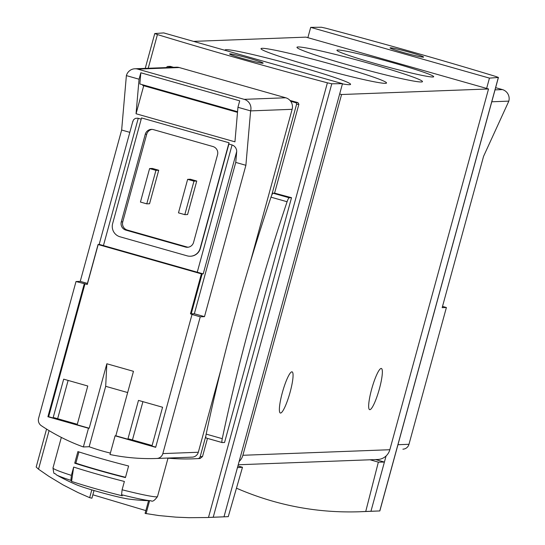 <?xml version="1.0" encoding="UTF-8"?>
<svg xmlns="http://www.w3.org/2000/svg" width="545" height="545" viewBox="0 0 545 545"><rect width="100%" height="100%" fill="white"/><g stroke="black" fill="none" stroke-linecap="round" stroke-linejoin="round"><path stroke-width="0.82" d="M237.906 465.968L242.491 467.269L228.26 516.653L206.698 517.532L213.218 517.232L331.789 83.787L327.395 82.826A288.966 15.894 -164.7 0 1 157.43 34.567L154.835 33.538L163.732 32.918L342.492 83.671L331.789 83.787M228.26 516.653L213.218 517.232M145.147 513.417L158.772 515.55L176.001 517.15L189.088 517.696L206.698 517.532M145.856 510.604L92.916 494.812M46.563 429.079L36.174 467.045L38.525 469.204L48.777 476.276L63.07 484.893L78.037 492.564L89.666 497.674L91.867 498.185M498.423 77.465L489.451 78.119L310.691 27.366L321.387 27.25L325.787 28.211A288.966 15.894 -164.7 0 1 495.752 76.463L498.423 77.465L379.838 510.944L365.736 511.462L378.353 462.14L370.062 459.782M236.462 488.184C275.995 505.344 317.088 513.199 359.741 511.755L365.736 511.462M498.348 77.492L379.77 510.944L359.741 511.755M200.26 316.809L192.017 314.472L155.672 447.329L115.104 435.816L109.988 454.51A200.669 197.372 -92.2 0 0 156.742 458.474A6.69 6.581 -92.2 0 0 162.839 453.59L200.26 316.809L204.491 316.645L194.347 313.77L190.471 313.797L201.398 273.856L98.182 244.548L87.255 284.49L84.979 283.843L48.634 416.707L89.203 428.227L106.84 363.76L133.464 371.322L115.826 435.789L155.727 447.118M190.471 313.797L192.017 314.472M162.573 407.238L152.001 445.892L127.912 439.052L138.484 400.398L162.573 407.238M87.772 386.003L77.199 424.65L53.11 417.811L63.683 379.163L87.772 386.003M77.301 424.289L54.316 417.77L53.11 417.811M152.096 445.531L129.117 439.004L127.912 439.052M402.891 449.182L402.884 449.182A6.69 6.581 87.8 0 1 402.884 449.182A6.69 6.581 87.8 0 0 408.975 444.298L446.396 307.509L442.513 306.406M446.396 307.509L442.165 307.673L483.572 156.32L508.826 101.132A9.367 9.21 -92.2 0 0 502.422 89.598L495.63 87.67M84.979 283.843L76.014 281.533L38.593 418.315A6.69 6.581 -92.2 0 0 41.331 425.706A200.669 197.372 -92.2 0 0 83.365 446.955L88.481 428.254L89.203 428.227M87.425 283.414L80.244 281.37L76.014 281.533M84.257 283.87L47.905 416.734L88.481 428.254M204.491 316.645L245.89 165.298L235.753 162.417L236.7 151.503L203.217 273.903L201.398 273.856M98.182 244.548L99.17 244.392M203.217 273.903L99.258 244.392M127.653 392.55L105.689 386.316L106.84 363.76M171.368 67.396L168.242 66.504A1.335 1.315 -92.2 0 0 166.62 67.437L166.579 67.573M170.135 66.381L170.517 66.422A288.966 15.894 15.3 0 0 173.501 67.314M290.022 100.457A288.966 15.894 15.3 0 0 297.924 102.596L298.898 104.245L296.569 104.333A1.335 1.315 -92.2 0 0 295.649 102.685L290.683 101.268A9.367 9.21 -92.2 0 0 285.716 97.78L179.23 67.546A9.367 9.21 -92.2 0 0 176.403 67.205L134.901 68.772A9.367 9.21 -92.2 0 0 126.379 75.612L139.057 79.209L136.052 113.755L143.723 85.729M291.527 197.685L289.191 197.774A6.022 1.036 105.9 0 0 287.086 201.745A383.278 65.897 105.9 0 0 222.271 438.677A6.022 1.036 105.9 0 0 222.162 442.567A6.022 1.036 105.9 0 0 222.224 442.574L224.554 442.486L291.527 197.685A288.966 15.894 -164.7 0 1 274.578 193.141L298.898 104.245M168.01 458.161A204.682 201.323 -92.2 0 0 193.25 458.822L200.063 458.508L202.515 456.553L207.482 438.398M89.666 497.674L91.805 489.873M146.046 513.683L149.596 500.719M274.578 193.141L273.093 193.203A6.022 1.036 105.9 0 0 271.648 195.41L296.569 104.333M237.504 112.352L142.729 85.449A6.69 1.151 105.9 0 0 142.872 84.829M237.559 111.711L139.847 83.971L140.821 72.771L139.057 79.209M136.052 113.755L234.943 141.829L237.94 107.29L239.705 100.845L140.821 72.771M122.1 489.785L121.576 494.744A198.877 34.192 105.9 0 0 122.284 495.8A45.542 2.507 15.3 0 1 119.648 495.146A45.542 2.507 15.3 0 1 71.579 481.399A198.877 34.192 -74.1 0 1 70.87 480.343L71.388 475.383L73.67 467.058A54.18 2.977 15.3 0 0 124.376 481.453L122.1 489.785A54.18 2.977 15.3 0 0 157.505 496.563L168.037 458.052M71.579 481.399L73.67 467.058M71.388 475.383A54.18 2.977 15.3 0 1 52.981 467.964C54.289 476.807 53.771 471.602 56.448 474.886A200.669 200.669 0 0 0 76.457 484.757A29.232 1.608 15.3 0 0 113.074 495.691A29.232 1.608 15.3 0 0 128.756 499.063A200.669 200.669 0 0 0 150.999 500.753C152.416 501.986 154.582 500.589 157.505 496.563M74.726 463.189L77.894 451.594A54.18 2.977 15.3 0 0 128.606 465.995L125.439 477.59A54.18 2.977 15.3 0 1 74.726 463.189L75.857 463.148L78.923 451.928M83.365 446.955L89.162 446.73A200.669 197.372 -92.2 0 0 110.376 453.086M370.954 511.251L384.409 462.071L378.353 462.14M223.995 516.803L342.492 83.671M242.491 467.269L237.45 467.624M375.614 459.578L384.409 462.071L386.078 455.974A13.38 13.155 -92.2 0 0 389.839 449.727L488.531 88.964L486.631 88.426L489.451 78.119M238.233 464.762L377.665 459.496A13.38 13.155 -92.2 0 0 386.078 455.974M486.631 88.426L305.97 37.135L193.543 41.379M152.082 129.39A6.69 6.581 -92.2 0 0 146.714 134.206L122.748 221.822A6.69 6.581 -92.2 0 0 127.326 230.065L186.908 246.98A6.69 6.581 -92.2 0 0 188.195 247.212M190.409 179.244L196.752 181.042L193.972 181.151L184.809 214.648L178.474 212.85L187.637 179.353L190.409 179.244M184.809 214.648L187.582 214.546L196.752 181.042M152.375 168.446L158.718 170.244L155.938 170.353L149.602 168.548L152.375 168.446M155.938 170.353L146.775 203.85L149.555 203.748L158.718 170.244M126.379 75.612L121.651 130.023L80.244 281.37M129.826 132.346L121.651 130.023M141.203 119.144L137.749 118.19L135.323 118.388L133.498 119.818L132.742 121.985M229.016 142.77L141.536 117.931L112.638 223.579A10.702 10.525 -92.2 0 0 119.955 236.768L187.146 255.843A10.702 10.525 -92.2 0 0 200.11 248.418L229.016 142.77L228.9 144.043L232.075 144.95L197.174 272.5M236.7 151.503L236.564 149.732L235.529 147.463L233.723 145.706L232.075 144.95M245.89 165.298L250.618 110.887A9.367 9.21 -92.2 0 0 244.215 99.347L137.721 69.113A9.367 9.21 -92.2 0 0 134.901 68.772M237.94 107.29L250.618 110.887L292.127 109.32A9.367 9.21 -92.2 0 0 290.683 101.268M190.491 256.232A10.702 10.525 -92.2 0 0 200.356 248.411L228.9 144.043M194.347 313.77L235.753 162.417M192.222 457.139L156.749 458.474A6.69 6.581 -92.2 0 0 156.749 458.474L192.215 457.139A6.69 6.581 -92.2 0 0 198.312 452.255L221.011 369.278M250.298 262.227L292.127 109.32M239.119 461.526A13.38 13.155 -92.2 0 0 242.879 455.279L341.572 94.517L488.531 88.964M371.642 389.212A21.405 3.679 105.9 0 0 369.66 409.656A21.405 3.679 105.9 0 0 379.048 390.07A21.405 3.679 105.9 0 0 381.35 368.475A21.405 3.679 105.9 0 0 371.642 389.212M282.358 392.584A21.405 3.679 105.9 0 0 280.375 413.028A21.405 3.679 105.9 0 0 289.763 393.442A21.405 3.679 105.9 0 0 292.066 371.847A21.405 3.679 105.9 0 0 282.358 392.584M337.764 50.004A50.167 2.759 15.3 0 0 336.953 50.426A50.167 2.759 15.3 0 0 384.579 66.163A50.167 2.759 15.3 0 0 433.582 76.865A50.167 2.759 15.3 0 0 391.535 62.362A50.167 2.759 15.3 0 0 337.764 50.004M342.423 83.903A65.073 3.577 15.3 0 0 350.435 84.516A65.073 3.577 15.3 0 0 295.901 65.707A65.073 3.577 15.3 0 0 226.148 49.677A65.073 3.577 15.3 0 0 225.092 50.229A65.073 3.577 15.3 0 0 225.194 50.365M262.104 48.314A65.073 3.577 15.3 0 0 261.048 48.873A65.073 3.577 15.3 0 0 322.824 69.276A65.073 3.577 15.3 0 0 386.391 83.16A65.073 3.577 15.3 0 0 331.851 64.351A65.073 3.577 15.3 0 0 262.104 48.314M298.06 46.959A65.073 3.577 15.3 0 0 297.005 47.51A65.073 3.577 15.3 0 0 358.78 67.921A65.073 3.577 15.3 0 0 422.341 81.798A65.073 3.577 15.3 0 0 367.807 62.995A65.073 3.577 15.3 0 0 298.06 46.959M341.572 94.517L339.671 93.978M229.874 53.866A17.392 0.954 15.3 0 0 229.581 53.962A17.392 0.954 15.3 0 0 246.102 59.473A17.392 0.954 15.3 0 0 263.126 63.138A17.392 0.954 15.3 0 0 248.057 58.022A17.392 0.954 15.3 0 0 229.874 53.866M193.25 458.822A204.682 201.323 -92.2 0 0 197.808 458.597A2.677 2.63 -92.2 0 0 200.185 456.642L205.867 435.857A6.022 1.036 105.9 0 0 206.065 437.996A6.022 1.036 105.9 0 0 206.126 438.003L222.115 442.54M145.27 134.261L121.297 221.876A6.69 6.581 -92.2 0 0 125.875 230.119L185.464 247.035A6.69 6.581 -92.2 0 0 193.564 242.396L217.53 154.78A6.69 6.581 -92.2 0 0 212.952 146.537L153.37 129.621A6.69 6.581 -92.2 0 0 145.27 134.261L146.714 134.206M193.972 181.151L187.637 179.353M146.775 203.85L140.44 202.052L149.602 168.548M307.87 37.673L310.691 27.366M390.349 47.81A17.392 0.954 15.3 0 0 390.05 47.899A17.392 0.954 15.3 0 0 406.577 53.41A17.392 0.954 15.3 0 0 423.601 57.075A17.392 0.954 15.3 0 0 408.532 51.966A17.392 0.954 15.3 0 0 390.349 47.81M75.857 463.148A48.832 2.684 15.3 0 0 125.52 477.284M89.162 446.73L105.689 386.316M115.104 435.816L115.826 435.789M271.648 195.41A6.022 1.036 105.9 0 0 270.988 197.174A383.278 65.897 105.9 0 0 206.173 434.106A6.022 1.036 105.9 0 0 205.867 435.857M431.197 323.199A383.278 65.897 105.9 0 0 436.531 303.694M48.634 416.707L47.905 416.734M142.919 401.658L132.442 439.951M68.118 380.417L57.641 418.71M191.2 313.886L202.127 273.944M38.525 469.204L49.084 430.618M148.213 68.268L157.43 34.567M208.49 517.457L327.395 82.826M56.448 474.886A50.167 2.759 15.3 0 0 70.87 480.343M121.576 494.744A50.167 2.759 15.3 0 0 150.999 500.753M508.826 101.132L491.774 101.779M408.975 444.298L397.959 444.713M138.26 118.313L103.359 245.863M162.839 453.59L198.312 452.255M242.879 455.279L389.839 449.727M202.515 456.553L200.185 456.642M297.924 102.596L295.649 102.685M170.517 66.422L168.242 66.504M200.063 458.508L197.808 458.597M244.215 99.347L285.716 97.78M137.721 69.113L179.23 67.546M121.297 221.876L122.748 221.822M125.875 230.119L127.326 230.065M185.464 247.035L186.908 246.98M502.422 89.598L495.03 89.877M289.191 197.774L273.093 193.203M287.086 201.745L270.988 197.174M222.271 438.677L206.173 434.106M87.152 284.401L98.08 244.46M52.981 467.964L61.34 437.41M145.236 68.384L154.76 33.565M170.122 66.374L167.833 66.456M132.891 121.126L99.163 244.419M91.921 498.198L94.019 490.527M145.093 513.404L148.567 500.692M222.162 442.567L206.065 437.996"/></g></svg>
